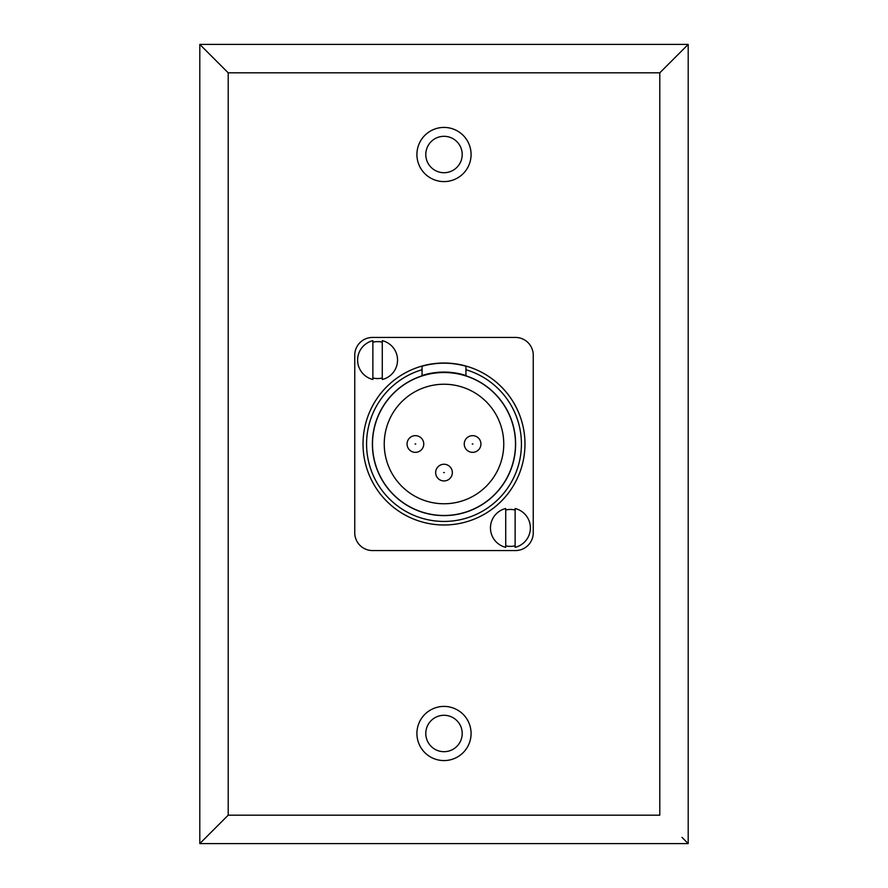 <?xml version="1.0" encoding="UTF-8"?>
<svg xmlns="http://www.w3.org/2000/svg" width="888" height="888" viewBox="0 0 888 888"><rect width="100%" height="100%" fill="white"/><g stroke="black" fill="none" stroke-linecap="round" stroke-linejoin="round"><path stroke-width="1.33" d="M471.084 154.512A27.084 27.084 0 0 1 444 181.596A27.084 27.084 0 0 1 416.916 154.512A27.084 27.084 0 0 1 444 127.428A27.084 27.084 0 0 1 471.084 154.512M425.796 154.512A18.204 18.204 0 0 0 444 172.716A18.204 18.204 0 0 0 462.204 154.512A18.204 18.204 0 0 0 444 136.308A18.204 18.204 0 0 0 425.796 154.512M471.084 733.488A27.084 27.084 0 0 1 444 760.572A27.084 27.084 0 0 1 416.916 733.488A27.084 27.084 0 0 1 444 706.404A27.084 27.084 0 0 1 471.084 733.488M425.796 733.488A18.204 18.204 0 0 0 444 751.692A18.204 18.204 0 0 0 462.204 733.488A18.204 18.204 0 0 0 444 715.284A18.204 18.204 0 0 0 425.796 733.488M199.8 843.6L199.8 44.4L688.2 44.4L688.2 843.6L199.8 843.6L228.216 815.184L659.784 815.184L659.784 72.816L681.984 50.616M206.016 837.384L228.216 815.184L228.216 72.816L206.016 50.616M681.984 837.384L688.2 843.6M688.2 44.4L659.784 72.816L228.216 72.816L199.8 44.4M515.129 547.33A19.98 19.98 0 0 0 515.129 508.502L515.129 547.33M505.716 508.502A19.98 19.98 0 0 0 505.716 547.33L505.716 508.502M382.284 379.498A19.98 19.98 0 0 0 382.284 340.67L382.284 379.498M372.871 340.67A19.98 19.98 0 0 0 372.871 379.498L372.871 340.67M423.754 444A8.347 8.347 0 0 1 415.406 452.347A8.347 8.347 0 0 1 407.059 444A8.347 8.347 0 0 1 415.406 435.653A8.347 8.347 0 0 1 423.754 444A8.347 8.347 0 0 0 415.406 435.653A8.347 8.347 0 0 0 407.059 444M480.941 444A8.347 8.347 0 0 1 472.594 452.347A8.347 8.347 0 0 1 464.246 444A8.347 8.347 0 0 1 472.594 435.653A8.347 8.347 0 0 1 480.941 444A8.347 8.347 0 0 0 472.594 435.653A8.347 8.347 0 0 0 464.246 444M452.347 472.594A8.347 8.347 0 0 1 444 480.941A8.347 8.347 0 0 1 435.653 472.594A8.347 8.347 0 0 1 444 464.246A8.347 8.347 0 0 1 452.347 472.594A8.347 8.347 0 0 0 444 464.246A8.347 8.347 0 0 0 435.653 472.594M503.762 444A59.762 59.762 0 0 0 444 384.238A59.762 59.762 0 0 0 384.238 444A59.762 59.762 0 0 0 444 503.762A59.762 59.762 0 0 0 503.762 444M372.516 444A71.484 71.484 0 0 0 444 515.484A71.484 71.484 0 0 0 515.484 444A71.484 71.484 0 0 0 444 372.516A71.484 71.484 0 0 0 372.516 444M372.871 342.224A18.47 18.47 0 0 1 382.284 342.224M505.716 510.056A18.47 18.47 0 0 1 515.129 510.056M465.934 366.045A80.986 80.986 0 0 1 524.986 444A80.986 80.986 0 0 0 465.934 366.045A80.986 80.986 0 0 1 444 524.986A80.986 80.986 0 0 1 422.066 366.045L422.066 375.824A71.617 71.617 0 0 0 444 515.617A71.617 71.617 0 0 0 465.934 375.824L465.934 366.045A80.986 80.986 0 0 0 422.066 366.045M465.934 375.502A71.928 71.928 0 0 0 422.066 375.502M515.129 545.776A18.47 18.47 0 0 1 505.716 545.776M382.284 377.944A18.47 18.47 0 0 1 372.871 377.944M515.484 550.56A17.76 17.76 0 0 0 533.244 532.8L533.244 355.2A17.76 17.76 0 0 0 515.484 337.44L372.516 337.44A17.76 17.76 0 0 0 354.756 355.2L354.756 532.8A17.76 17.76 0 0 0 372.516 550.56L515.484 550.56M465.934 366.222A80.808 80.808 0 0 0 422.066 366.222L422.066 369.741A77.434 77.434 0 0 0 444 521.434A77.434 77.434 0 0 0 465.934 369.741L465.934 366.222M415.051 444L415.762 444L415.051 444M472.238 444L472.949 444L472.238 444M443.645 472.594L444.355 472.594L443.645 472.594"/></g></svg>
